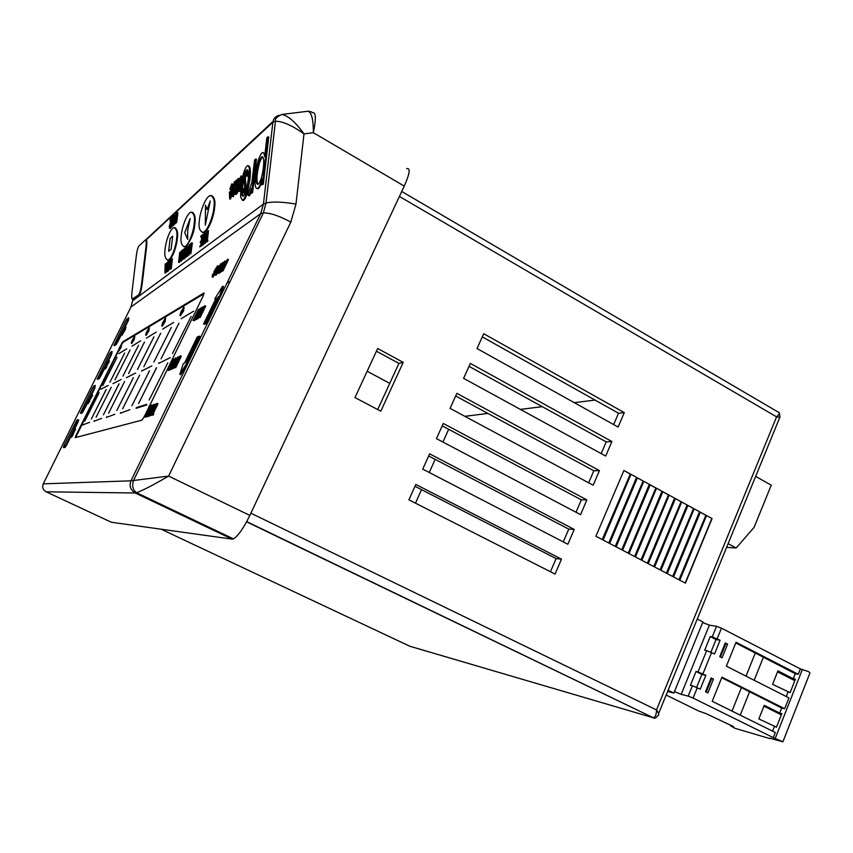 <?xml version="1.0" encoding="UTF-8"?>
<svg xmlns="http://www.w3.org/2000/svg" width="853" height="853" viewBox="0 0 853 853"><rect width="100%" height="100%" fill="white"/><g stroke="black" fill="none" stroke-linecap="round" stroke-linejoin="round"><path stroke-width="1.28" d="M210.254 201.02L205.306 225.107L205.498 205.147L207.119 209.593L205.498 205.147L205.306 225.107L210.254 201.02L207.119 209.593L210.254 201.02M187.692 239.426L184.717 232.602L190.155 218.571L187.66 230.15L190.155 218.571L184.717 232.602L187.692 239.426L187.66 230.15L187.692 239.426M171.133 249.279L168.638 251.315L170.173 238.318L172.679 236.174L171.133 249.279L168.638 251.315L170.173 238.318L172.679 236.174L171.133 249.279M118.759 350.978L121.073 347.416L121.648 344.249M119.345 347.811L118.311 350.754L120.508 347.128L121.531 344.185L119.345 347.811M131.714 343.396L134.198 339.643L134.785 336.338M132.311 340.091L131.266 343.173L134.646 336.263L132.311 340.091M146.066 335.208L148.731 331.231L149.328 327.765M146.673 331.742L145.607 334.973L148.113 330.9L149.158 327.68L146.673 331.742M162.177 326.081L165.066 321.848L165.663 318.233M162.784 322.455L161.718 325.835L164.405 321.506L165.461 318.126L162.784 322.455M180.367 315.621L183.502 311.121L184.099 307.315M180.975 311.825L179.908 315.386L182.798 310.748L183.864 307.197L180.975 311.825M167.54 260.25L168.659 260.272C173.02 258.566 177.019 244.011 177.243 239.213C178.202 233.242 177.413 229.382 174.876 227.612M176.571 239.096C177.616 232.57 176.667 228.732 173.745 227.591C169.289 229.446 165.386 244.022 165.173 248.639C164.128 255.09 165.066 258.928 168.009 260.154C172.349 258.459 176.347 243.894 176.571 239.096M202.396 232.528L203.878 232.517C209.39 230.406 214.38 213.474 214.551 208.089C215.606 201.681 214.625 197.501 211.619 195.54M213.804 207.951C214.977 200.743 213.751 196.606 210.115 195.54C204.453 197.875 199.623 214.817 199.463 219.957C198.269 227.069 199.495 231.216 203.153 232.389C208.654 230.267 213.634 213.335 213.804 207.951M186.274 246.293C191.349 239.437 194.196 232.08 194.825 224.222C195.827 218.037 194.953 214.028 192.202 212.162M194.121 224.094C195.22 217.248 194.143 213.261 190.901 212.152C185.89 214.231 181.572 229.905 181.38 234.767C180.26 241.538 181.326 245.515 184.6 246.73C189.473 244.832 193.919 229.158 194.121 224.094M171.933 218.699L171.549 221.993M171.378 223.422L171.069 225.981M170.909 227.41L169.438 228.209L169.352 226.098L170.323 222.889L170.173 219.05L170.664 222.58L171.357 217.952L170.216 227.644L169.438 228.209M170.376 218.858L171.037 219.392M172.285 226.216L170.547 227.346L171.549 225.555L171.901 222.558L171.016 223.358L171.805 223.347M172.37 218.624L171.581 218.635L171.698 217.643L173.362 216.779M173.564 225.096L171.89 226.141L173.458 216.022L174.215 215.969M176.358 214.636L175.963 217.984M175.793 219.424L175.483 222.025M175.313 223.465L174.577 223.742L174.225 217.163L173.319 224.861L173.969 224.989L173.148 225.021L174.3 215.233L174.993 215.319L175.132 217.941M174.428 221.087L173.969 224.989M175.43 219.36L176.464 217.526L176.912 213.73L175.995 214.572L176.113 213.559L177.2 212.557L177.872 212.674L176.699 222.548L174.95 223.401L176.347 218.539L175.43 219.36L176.251 219.338M176.816 214.54L175.995 214.572M165.535 273.088L164.885 272.981L165.194 263.918L165.269 266.68L166.1 266.04L166.932 262.564L164.885 272.981L165.557 273.077L167.145 264.942M165.375 263.78L166.026 263.897L165.94 266.157M167.646 261.999L166.602 270.774L167.668 270.582L167.54 271.585L165.919 272.203L167.476 262.138L168.148 262.095M168.094 263.854L167.305 270.518M168.521 270.849L167.86 270.732L168.169 261.594L168.254 264.377L169.097 263.716L169.939 260.197L167.86 270.732L168.542 270.827L169.491 265.987M168.35 261.455L169.001 261.562L168.926 263.854M171.741 258.79L170.568 268.706L169.619 269.09L169.608 264.814L171.144 259.259L172.402 258.907L171.229 268.812L170.301 269.217M180.857 260.986L180.09 261.221L179.706 254.205L178.757 262.223L179.439 262.34L178.586 262.351L179.78 252.179L180.505 252.264L180.665 255.228M179.93 258.224L179.439 262.34M181.401 260.442L180.473 260.922L182.094 250.579M183.619 259.163L182.894 259.109L183.043 251.294L181.199 260.378L181.892 260.496L181.177 260.4L182.115 250.345L182.99 250.324L182.915 251.038M182.968 255.175L181.892 260.496M182.297 250.206L181.625 257.435L183.235 249.471L183.96 249.556L183.949 250.654M185.602 250.782L184.109 259.067L183.224 259.099L185.517 246.357L186.402 246.325L186.189 247.541M187.084 249.918L186.594 256.956L185.677 256.998L185.634 253.16L184.589 257.83L185.282 257.947L184.365 257.99L185.623 252.403L185.559 247.647L186.476 247.594L186.487 248.564M185.666 256.209L185.282 257.947M188.726 250.771L187.649 256.167L186.924 256.071L187.18 246.378L187.297 249.311L188.257 248.575L189.195 244.8L186.924 256.071M187.383 246.218L188.076 246.336L188.012 248.767M189.057 255.1L188.332 255.004L189.281 244.726L188.79 251.966L190.454 243.798L190.39 250.771L191.488 242.988L192.394 242.966L190.859 253.746L190.134 253.65L190.262 245.675L188.364 254.983L189.035 255.122L190.198 249.545M189.473 244.576L190.176 244.694L190.091 245.579M190.496 243.766L191.2 243.894L191.179 245.163M202.779 236.313L202.364 239.8M201.777 244.832L201.639 245.995L199.613 246.837L200.839 244.896L201.233 241.538L200.135 242.38L201.148 242.295M201.766 236.985L200.764 237.07L200.892 235.961L202.705 235.023M204.517 236.793L203.611 244.512L202.577 245.078M202.929 234.362L203.366 238.627L204.176 233.391L202.886 244.384L201.905 244.982L201.766 242.561L202.939 238.957L202.673 234.564L203.664 234.49L203.728 235.567M204.421 243.222L204.592 233.061L204.763 236.142L205.829 235.311L206.842 231.302L204.421 243.222L205.125 243.382L207.311 232.73M204.827 232.88L205.552 233.008L205.509 235.556M207.759 230.577L206.597 240.546L207.855 240.279L207.727 241.431L205.722 242.241L207.546 230.747L208.505 230.705L207.386 240.205M248.692 195.529L247.956 195.07L248.916 191.093L251.816 182.755L254.631 159.852L256.476 159.127L252.584 192.725L250.75 193.364L251.315 188.428L249.097 195.71M250.771 193.364L249.513 195.689M267.927 136.811L268.77 136.981L263.321 184.227L261.402 184.909L262.138 178.533C260.719 183.885 259.301 187.138 257.862 188.268L257.275 188.598C255.143 188.513 254.535 183.768 255.442 174.385C256.924 163.488 259.077 156.344 261.914 152.954L262.532 152.559C263.62 152.282 264.323 153.657 264.665 156.696L266.84 137.791L267.927 136.811L262.468 184.067L261.402 184.909M261.583 183.342L258.694 188.428L257.254 188.609M263.417 152.708L264.963 154.116M231.888 186.274L230.832 189.739L229.873 189.003L231.76 183.885C232.432 184.301 232.538 186.412 232.091 190.208L229.702 198.909L229.404 192.181L231.781 190.166L231.515 185.655L230.054 189.59M231.995 183.928L232.538 184.035C233.21 184.451 233.317 186.562 232.88 190.358L232.005 195.422L230.278 199.016M235.791 183.235L235.513 184.397L234.362 183.192L233.605 185.922L233.903 192.042L232.73 196.446L232.229 195.006L232.592 193.588L232.933 194.687L233.605 191.179L233.242 186.306L234.532 181.444L235.097 182.723L234.319 187.372L234.692 192.192L233.285 196.553M234.788 181.401L235.865 182.606M235.332 194.303L236.142 180.292L235.577 192.49L237.998 178.682L239.16 178.522L237.465 193.119L236.302 193.268L236.612 190.635L235.833 194.399M236.718 193.343L236.132 194.452M236.494 179.983L237.283 180.132L235.993 191.722M241.143 178.341L240.013 181.956L239.021 181.209L241.004 175.91C241.708 176.336 241.826 178.49 241.378 182.382L238.883 191.339L238.541 184.461L241.047 182.339L240.759 177.733L239.224 181.796M241.25 175.963L242.401 177.648M240.589 190.091L239.458 191.445M248.383 165.823C250.324 165.93 250.846 170.547 249.94 179.652L247.466 192.32C246.218 196.627 244.992 199.261 243.809 200.188L242.497 200.327L240.653 197.011L240.941 186.317C242.348 175.878 244.353 169.129 246.943 166.058L247.573 165.663C249.513 165.77 250.025 170.376 249.119 179.493L246.656 192.16C245.408 196.478 244.182 199.101 242.998 200.039L242.497 200.327L243.308 200.487M184.003 246.837L185.432 246.794M138.954 294.168C139.935 292.952 140.798 289.604 141.534 284.124L145.916 247.359C146.428 242.476 146.321 239.96 145.575 239.832L138.783 246.112C137.823 247.455 137.002 250.771 136.288 256.039L132.055 291.491C131.543 296.364 131.639 298.891 132.364 299.072L139.551 294.264L133.047 299.104L130.967 307.005L43.258 483.843C41.978 487.266 42.927 489.921 46.126 491.808L111.38 522.26L232.112 539.128L135.264 492.991L136.597 492.714C143.219 490.23 153.892 484.685 168.617 476.081L249.844 515.415L404.258 186.114L313.371 132.695L303.999 133.9L295.98 204.102L290.82 222.1L168.617 476.081L130.978 480.825L43.258 483.843M139.551 294.264C140.532 293.048 141.395 289.7 142.131 284.22L146.513 247.466C147.025 242.583 146.919 240.066 146.172 239.928L145.788 239.864M114.398 345.646L116.029 344.74L117.799 341.808L128.43 320.355L128.803 317.796M97.7 379.35L99.236 378.647L100.974 375.757L111.7 354.123L112.095 351.479M80.875 413.342L82.304 412.852L91.111 396.624M91.25 395.397L92.124 395.014L87.635 403.362L94.822 388.19L95.237 385.46M63.389 447.367L64.657 447.068L66.342 444.274L77.239 422.267L78.199 419.687L76.845 420.166L64.359 444.744L63.389 447.367L63.943 447.633L65.223 447.335L66.897 444.541L77.804 422.534L78.753 419.964L78.241 419.708M220.362 296.503L223.454 286.587L222.665 286.16L219.573 296.076L220.362 296.503L218.997 297.27L206.33 323.362L204.379 324.343L203.59 323.927L216.193 297.985L214.86 298.742L215.628 299.147M215.233 272.107L213.645 272.256L217.611 265.773C218.443 265.315 218.027 266.85 216.374 270.358L216.577 270.476M214.977 274.709L212.546 277.044M217.099 268.098L215.734 270.401M217.846 273.099L215.713 275.092M224.936 261.05L219.52 272.171L218.251 272.981C217.568 273.557 217.718 272.779 218.699 270.636L220.948 267.149L222.409 262.713L221.492 266.669L224.542 261.317L225.693 261.455L224.083 264.761M220.884 271.318L220.277 272.576L218.592 273.163M222.868 262.415L223.614 262.82L223.049 264.377M227.73 259.216L222.27 270.433L220.81 271.286L221.663 268.599L227.324 259.483L228.476 259.632L223.028 270.838L221.481 271.649M196.169 319.225L195.518 319.96L194.761 319.566L197.544 311.793L193.396 320.301L194.153 320.696L193.034 320.493L198.45 309.383L199.421 310.055M194.942 319.065L194.153 320.696M197.182 318.681L196.542 319.417L195.785 319.022L201.244 307.816L202.001 307.805M202.641 307.027L198.013 316.548L203.366 306.622L199.879 315.546L204.539 305.96L205.68 306.152L200.167 317.487L198.813 317.401L202.758 308.21L197.555 318.883L196.798 318.478L202.268 307.24L203.035 307.229M198.962 317.049L198.141 318.574M173.33 363.175L170.536 369.786L169.363 369.573L170.717 365.862L168.212 370.042L168.969 370.426L167.796 370.213L171.122 364.657L173.138 359.07L174.215 359.518M169.459 369.616L168.969 370.426M174.62 367.025L173.863 368.432L172.551 368.261L178.096 356.874L173.745 366.363L179.535 356.245L175.483 365.638L180.559 355.786L174.972 367.259L178.48 358.068L172.093 369.157L170.941 368.922L175.451 358.047L174.417 361.224L175.494 360.766L177.861 356.981L170.941 368.922M175.825 357.876L176.582 358.271L175.665 360.467M180.559 355.786L181.337 356.181L175.75 367.664L174.417 367.494M146.737 416.253L146.385 416.978L143.986 417.032L144.626 415.731L145.938 415.368L147.644 411.871L146.407 412.234L147.302 412.575M149.851 407.361L148.806 407.073L149.435 405.772L151.397 405.367M149.733 414.249L148.721 416.339L147.388 416.467M151.855 405.026L150.704 409.739L153.519 404.514L147.942 415.955L146.919 416.232L151.493 405.132L152.623 405.399L151.994 407.073M154.638 408.107L151.45 413.844M150.608 415.347L149.168 415.624L153.828 404.418L152.719 407.755L153.732 407.457L156.078 403.725L149.168 415.624M154.169 404.311L154.937 404.695L153.935 407.084M157.229 403.373L152.229 413.63L153.028 413.406L152.378 414.75L150.459 415.272L156.899 403.469L158.008 403.757L153.252 413.524M153.028 413.406L153.807 413.801L153.156 415.144L150.459 415.272M125.391 327.019L121.286 335.048L125.21 327.147L125.945 327.307L125.295 328.618M125.114 328.522L125.658 328.81L125.156 329.844L121.99 335.24L121.286 335.048M109.408 360.894L108.502 363.122L107.947 362.845L108.448 361.576M108.182 362.962L107.382 364.679M108.448 361.608L106.433 366.587M107.009 364.498L105.26 367.867L106.135 366.491L106.806 366.779L105.282 368.997M92.124 395.014L92.678 395.291L89.341 400.953M89.202 400.878L89.757 401.155L88.104 403.533M75.011 428.824L70.788 437.088L74.861 428.878L75.576 429.102L73.091 434.113M72.74 433.932L73.305 434.209L72.814 435.179L71.449 437.333L70.788 437.088M199.901 336.54L187.553 361.971L188.353 362.376L180.612 374.744L179.812 374.328L183.246 363.741L184.472 363.239L197.192 337.042L199.101 336.125L199.901 336.54M75.8 437.493L76.77 435.233L76.194 434.955L75.203 437.653L141.971 420.134L144.072 417.074M76.194 434.955L122.533 341.978L204.006 292.952L203.099 296.066L149.638 405.708M148.934 407.137L147.1 410.911M146.439 412.255L144.765 415.688M712.074 518.581L685.439 583.153L679.809 580.2L706.529 515.564L712.074 518.581L706.529 515.564M705.911 515.223L700.356 512.195L673.539 576.916L679.18 579.88L705.911 515.223L678.967 579.763M699.737 511.853L672.91 576.585L667.249 573.621L694.161 508.814L699.737 511.853L694.161 508.814M693.542 508.473L687.944 505.413L660.936 570.316L666.62 573.291L693.542 508.473L666.396 573.173M687.315 505.072L660.297 569.985L654.592 567L681.696 502.012L687.315 505.072L681.696 502.012M681.078 501.671L675.437 498.589L648.237 563.662L653.963 566.659L681.078 501.671L653.75 566.552M674.808 498.248L647.598 563.332L641.861 560.325L669.157 495.166L674.808 498.248L669.157 495.166M668.528 494.825L662.845 491.723L635.453 556.966L641.221 559.984L668.528 494.825L641.008 559.877M662.216 491.381L634.813 556.636L629.024 553.608L656.522 488.268L662.216 491.381L656.522 488.268M655.893 487.927L650.178 484.813L622.583 550.228L628.384 553.266L655.893 487.927L628.181 553.16M649.538 484.461L621.933 549.886L616.111 546.837L643.802 481.327L649.538 484.461L643.802 481.327M643.162 480.985L637.404 477.84L609.618 543.436L615.461 546.496L643.162 480.985L615.258 546.389M636.764 477.488L608.967 543.094L603.103 540.024L630.996 474.343L636.764 477.488L630.996 474.343M630.346 473.991L623.906 470.472L595.906 536.249L602.453 539.682L630.346 473.991L602.229 539.565M618.116 427.054L624.3 412.639L483.715 333.715L477.04 348.536L618.116 427.054M599.435 470.611L456.856 393.329L450.085 408.374L593.166 485.24L599.435 470.611L593.827 470.76L455.662 395.995M561.477 559.152L415.816 484.44L408.896 499.826L555.079 574.09L561.477 559.152L556.103 558.598L414.984 486.306M380.811 411.189L354.976 397.573L377.676 348.504L403.213 362.365L380.811 411.189M574.229 529.425L429.603 453.839L422.725 469.107L567.863 544.257L574.229 529.425L568.77 529.116L428.643 455.971M611.91 441.523L470.334 363.41L463.605 378.348L605.683 456.046L611.91 441.523L606.216 441.897L469.022 366.332M586.875 499.911L443.283 423.472L436.459 438.634L580.562 514.647L586.875 499.911L581.341 499.837L576.01 512.248M376.429 351.223L398.916 363.399L377.719 409.557M550.462 571.745L556.103 558.598M563.279 541.89L568.77 529.116M588.655 482.809L593.827 470.76M601.194 453.593L606.216 441.897M613.659 424.57L618.532 413.236L482.286 336.882M442.206 425.871L581.341 499.837M415.475 503.174L421.542 489.665M429.262 472.498L435.158 459.372M442.942 442.057L448.667 429.315M389.757 383.349L367.153 371.247M406.646 168.606C410.624 167.689 409.824 173.532 404.258 186.114M249.844 515.415C243.563 528.22 238.094 536.036 233.434 538.861L232.112 539.128M250.878 513.197L656.49 709.909C656.426 714.483 655.371 717.096 653.313 717.746L246.592 521.833M658.548 713.62L779.887 417.192L776.571 416.861L656.49 709.909C658.942 713.545 659.358 715.443 657.738 715.614C656.106 718.055 654.635 718.77 653.313 717.746L246.72 521.609M399.417 196.435L776.571 416.861C779.631 413.95 780.154 412.351 778.16 412.074L401.752 191.477M46.126 491.808L135.264 492.991C130.488 490.102 129.059 486.05 130.978 480.825L260.666 213.666L263.438 204.08L272.875 122.224L275.444 121.211C282.887 121.329 292.408 125.562 303.999 133.9C295.351 121.926 287.898 115.443 281.661 114.483L281.661 114.483C276.798 116.861 274.73 119.1 275.455 121.211L266.019 202.993C273.163 201.468 283.143 201.841 295.98 204.102M307.656 111.274L308.093 111.221C311.612 112.5 313.371 119.655 313.371 132.695C316.282 118.407 315.941 111.754 312.358 112.724C312.251 112.074 310.833 111.562 308.104 111.221L281.661 114.483M403.213 362.365L398.916 363.399M226.898 283.228L230.182 281.287M464.864 416.317L487.905 413.438M520.383 409.397L542.263 406.668M574.304 402.669L595.063 400.078M624.3 412.639L618.532 413.236M623.906 470.472L630.079 474.001M636.519 477.499L608.765 542.988M637.404 477.84L642.917 480.985M649.282 484.461L621.73 549.78M650.178 484.813L655.637 487.927M661.96 491.381L634.6 556.519M662.845 491.723L668.272 494.825M674.552 498.248L647.384 563.215M675.437 498.589L680.811 501.671M687.06 505.072L660.083 569.868M687.944 505.413L693.276 508.463M699.471 511.843L672.686 576.479M700.356 512.195L705.655 515.212M711.807 518.571L685.215 583.036M240.802 184.184L238.691 185.954L239.117 189.515L240.802 184.184M239.043 191.243L239.842 191.392M240.631 185.144L239.49 186.103L239.512 189.099M238.691 185.954L239.49 186.103M238.36 178.373L236.665 192.97L237.465 193.119M235.321 190.112L236.11 190.272M232.73 196.446L233.519 196.595M233.903 192.042L234.692 192.192M234.042 189.92L234.82 190.07M233.786 188.353L234.575 188.502M233.541 187.223L234.319 187.372M233.605 185.922L234.394 186.082M235.097 182.723L235.844 182.862M232.592 193.588L233.306 193.727M231.547 191.957L229.542 193.642L229.937 197.128L231.547 191.957M229.862 198.813L230.641 198.962M231.227 195.273L232.005 195.422M232.091 190.208L232.88 190.358M231.387 192.895L230.321 193.791L230.331 196.691M229.542 193.642L230.321 193.791M258.352 184.067C260.538 181.7 262.223 176.219 263.396 167.604C264.121 160.268 263.641 156.675 261.956 156.813L261.455 157.123C259.301 159.703 257.638 165.151 256.476 173.479C255.783 180.676 256.263 184.291 257.894 184.323L258.352 184.067M262.468 184.067L263.321 184.227M257.862 188.268L258.694 188.428M256.476 173.479L257.307 173.649C256.721 179.386 256.945 182.926 257.99 184.28M262.735 157.005L262.287 157.293C260.133 159.874 258.47 165.322 257.307 173.649M261.455 157.123L262.287 157.293M255.644 158.967L251.752 192.565L252.584 192.725M251.752 192.565L250.75 193.364M243.468 195.998C245.461 193.674 247.018 188.438 248.138 180.292C248.831 173.319 248.426 169.822 246.922 169.8L246.474 170.078C244.502 172.402 242.977 177.541 241.889 185.496C241.196 192.501 241.591 196.062 243.094 196.211L243.468 195.998M246.656 192.16L247.466 192.32M242.998 200.039L243.809 200.188M249.119 179.493L249.94 179.652M241.889 185.496L242.7 185.655C242.103 191.211 242.273 194.708 243.212 196.158M247.626 170.003L246.453 171.304M246.474 170.078L247.285 170.237M244.448 176.496L242.7 185.655M246.016 171.314L246.666 174.769L246.218 176.081L245.792 173.383L244.651 177.467L244.992 187.233L243.393 192.831L242.892 190.144L243.35 188.641L243.766 190.667L244.608 187.628L244.278 177.755L246.016 171.314M243.35 188.641L244.15 188.79L244.193 189.761M243.5 192.767L244.065 192.959M244.992 187.233L245.803 187.393L244.31 192.927M245.142 184.301L245.952 184.451L245.803 187.393M244.555 179.354L245.355 179.514L245.952 184.451M244.651 177.467L245.451 177.627L245.355 179.514M246.186 174.289L245.451 177.627M246.218 176.081L247.029 176.24L247.477 174.929L246.666 174.769M246.314 171.272L246.933 171.4L247.477 174.929M70.884 437.067L71.449 437.333M72.26 434.913L72.814 435.179M87.635 403.362L88.2 403.64M90.29 398.191L90.844 398.468M91.751 395.739L92.305 396.016M106.252 366.502L104.802 368.795L105.42 366.961L108.821 360.638L108.171 362.642L108.726 362.93M104.802 368.795L105.356 369.072M107.083 365.713L106.486 365.457M107.297 363.314L107.851 363.602M124.367 329.706L122.395 333.075L124.367 329.706M121.435 334.952L121.99 335.24M124.602 329.557L125.156 329.844M152.378 414.75L153.156 415.144M151.173 412.106L152.986 408.822L152.175 409.056L150.938 411.978M156.078 403.725L156.632 404.002M149.52 415.528L150.299 415.912M152.175 409.056L152.708 409.323M150.064 411.061L147.953 413.268L147.558 414.921L150.064 411.061M147.942 415.955L148.721 416.339M149.403 412.404L148.262 414.729M147.953 413.268L148.721 413.641M146.407 412.234L147.036 410.933L148.283 410.57L150.192 406.646L148.806 407.073M151.152 405.239L145.618 416.595L146.385 416.978M145.618 416.595L143.986 417.032M173.095 368.038L173.863 368.432M174.972 367.259L175.75 367.664M172.946 365.404L174.748 362.12L173.884 362.493L172.946 365.404M171.325 368.763L172.093 369.157M173.543 358.878L171.986 363.218L175.43 358.089M175.398 358.068L171.528 364.519L169.779 369.402L170.536 369.786M171.528 364.519L172.285 364.903M197.374 318.169L196.798 318.478M204.923 305.747L199.399 317.081L200.167 317.487M199.399 317.081L198.813 317.401M201.617 307.602L196.158 318.819L196.915 319.225M198.845 309.159L196.073 316.921L200.231 308.381L200.977 308.37M200.604 308.178L195.156 319.363L195.913 319.758M224.456 265.368L221.492 269.964L224.456 265.368M220.81 271.286L221.567 271.691M222.27 270.433L223.028 270.838M222.079 268.3L222.825 268.706M221.492 267.575L218.858 271.712L221.492 267.575M219.52 272.171L220.277 272.576M220.575 269.452L219.637 271.211M219.104 270.358L219.85 270.753M220.82 263.662C221.545 263.374 221.108 264.91 219.509 268.268L215.329 274.933C214.625 275.178 215.095 273.578 216.737 270.145L220.82 263.662M219.125 268.503L220.213 264.931L217.12 269.911L215.948 273.664L219.125 268.503M215.329 274.933L216.076 275.338M220.127 266.264L216.779 272.715M217.12 269.911L217.856 270.316M216.374 270.358L212.194 276.926L212.6 274.453L213.122 273.877L212.845 275.647L215.958 270.668L217.025 267.01L215.638 268.695L214.636 270.753L216.012 270.561M215.638 268.695L216.374 269.1M213.122 273.877L213.858 274.282M212.194 276.926L212.93 277.321M215.425 270.241L214.817 271.499L215.382 271.808M214.817 271.499L213.645 272.256M199.101 336.125L186.306 362.482L187.553 361.971L179.812 374.328M203.59 323.927L205.53 322.946L206.33 323.362M205.53 322.946L218.208 296.844L218.997 297.27M218.208 296.844L219.573 296.076M214.86 298.742L222.665 286.16M92.017 388.968L80.374 413.097L81.749 412.575L83.455 409.739L94.267 387.912L95.173 385.428L93.734 386.121L92.017 388.968M108.736 355.243L97.221 379.116L98.692 378.369L100.43 375.48L111.146 353.846L112.02 351.447L110.474 352.353L108.736 355.243M125.306 321.816L113.929 345.412L115.486 344.463L117.256 341.531L127.886 320.067L128.718 317.753L127.086 318.862L125.306 321.816M76.77 435.233L118.514 350.86M204.07 293.741L123.099 342.266L121.776 344.313M126.724 348.813L118.802 353.686L126.724 348.813M117.01 357.236L102.755 385.577L117.085 357.226M99.097 392.668L84.767 421.147L99.161 392.679M108.203 385.481L100.835 389.235L108.203 385.481M109.898 382.261L124.677 353.025L109.898 382.261M106.135 389.586L91.367 418.962L106.198 389.586M89.597 422.32L82.784 424.943L89.597 422.32M96.069 417.277L111.221 387.283L96.069 417.277M101.539 418.386L93.979 421.286L101.539 418.386M118.983 383.829L103.416 414.835L119.057 383.839M121.158 379.51L112.98 383.658L121.158 379.51M114.995 379.798L130.082 349.933L114.995 379.798M122.96 376.109L138.538 345.252L122.96 376.109M140.681 340.816L131.884 346.201L140.681 340.816M156.216 332.116L146.385 338.108L156.216 332.116M128.568 373.603L144.488 342.042L128.568 373.603M135.574 373.081L126.425 377.687L135.574 373.081M108.587 413.225L124.581 381.515L108.587 413.225M114.824 414.259L106.369 417.458L114.824 414.259M116.808 410.496L133.356 377.666L116.808 410.496M137.482 369.477L153.945 336.807L137.482 369.477M173.745 322.381L162.678 329.087L173.745 322.381M143.816 366.737L160.684 333.256L143.816 366.737M122.651 408.768L139.593 375.128L122.651 408.768M129.816 409.696L120.294 413.257L129.816 409.696M131.927 405.697L149.499 370.788L131.927 405.697M151.834 365.916L141.545 371.066L151.834 365.916M153.871 362.088L171.346 327.36L153.871 362.088M161.068 358.793L178.981 323.18L161.068 358.793M193.642 311.174L181.103 318.745L193.642 311.174M172.498 353.515L191.104 316.474L172.498 353.515M170.312 357.61L158.647 363.41L170.312 357.61M156.472 367.728L138.57 403.544L156.579 367.728M146.855 404.311L136.405 407.617L136.064 408.331L146.503 405.047L146.855 404.311M149.126 400.046L167.838 362.802L149.126 400.046M137.141 407.99L136.405 407.617M159.554 363.005L158.989 362.717M142.398 370.682L141.865 370.405M121.318 412.937L120.625 412.596M107.329 417.16L106.678 416.84M94.886 420.998L94.267 420.689M83.647 424.677L83.061 424.389M667.611 691.474L673.849 693.062L702.904 621.944L697.264 619.033M673.849 693.062L668.112 690.248M207.119 240.151L206.98 241.292L207.727 241.431M206.98 241.292L205.722 242.241M204.656 241.079L205.584 236.526L204.741 237.187L204.656 241.079M204.389 243.244L205.125 243.382M206.842 231.302L207.471 231.408M204.741 237.187L205.424 237.305M202.801 243.414L203.238 239.746L201.969 242.401L202.182 243.851L202.801 243.414M202.886 244.384L203.611 244.512M201.937 244.992L202.63 245.11M203.121 240.738L202.651 243.521M201.969 242.401L202.694 242.529M202.193 234.938L200.913 245.867L201.639 245.995M200.135 242.38L201.361 240.418L201.852 236.217L200.764 237.07M200.913 245.867L199.613 246.837M191.69 242.838L190.155 253.629L190.859 253.746M187.18 254.013L188.033 249.726L187.276 250.313L187.18 254.013M186.946 256.049L187.649 256.167M187.276 250.313L187.895 250.419M185.783 247.477L185.826 251.486L187.148 246.4L185.837 252.243L186.53 252.36M185.837 252.243L185.901 256.838L186.594 256.956M185.709 246.197L183.416 258.949L184.109 259.067M183.278 249.439L183.15 256.295L184.227 248.692L185.101 248.671M184.408 248.543L182.894 259.109L183.608 259.205M181.87 250.537L180.665 260.783L181.348 260.901M179.823 252.147L180.207 259.131L181.646 251.017M181.337 250.963L180.132 261.189L180.815 261.306M171.442 259.941L169.779 264.686L169.832 268.077L170.515 267.81L171.442 259.941M170.568 268.706L171.229 268.812M171.336 260.869L170.365 267.927M170.653 260.783L171.314 260.901M169.779 264.686L170.44 264.803M168.105 268.812L168.883 264.803L168.222 265.315L168.105 268.812M169.939 260.197L170.515 260.304M168.222 265.315L168.766 265.411M167.007 270.465L166.889 271.467L167.54 271.585M166.889 271.467L165.919 272.203M165.119 271.073L165.898 267.106L165.237 267.607L165.119 271.073M165.237 267.607L165.781 267.703M177.2 212.557L176.038 222.43L176.699 222.548M176.038 222.43L174.95 223.401M174.343 215.201L174.684 221.748L176.07 213.932M175.771 213.879L174.609 223.71L175.27 223.827M173.617 215.862L172.583 224.627L173.234 224.296M172.999 224.254L172.882 225.256L173.532 225.373M172.882 225.256L171.89 226.141M172.754 216.662L171.602 226.397L172.253 226.514M171.016 223.358L172.466 217.824L171.581 218.635M171.602 226.397L170.547 227.346M170.163 226.791L170.547 223.571L169.523 225.949L169.651 227.218L170.163 226.791M170.216 227.644L170.867 227.762M170.387 224.883L170.12 226.834M169.523 225.949L170.173 226.066M728.121 543.638L736.171 547.999L754.095 527.335L771.251 485.197L755.651 476.39M726.607 547.349L736.171 547.999M769.811 738.176L782.883 741.801L773.298 737.632L775.313 732.514L712.212 701.294L721.947 677.165L784.696 708.726L788.972 697.903L726.383 666.182L736.032 642.266L798.28 674.307L800.402 668.933L808.676 671.663L809.945 672.996L783.001 741.502M697.306 687.667L693.084 698.074L688.168 696.123L692.391 685.737L700.249 689.128L705.857 675.309L698.01 671.929L706.679 650.604L714.515 653.963L720.081 640.251L712.244 636.914L716.552 626.326L721.467 628.16L800.402 668.933M779.717 713.076L764.256 705.335L758.85 718.93L776.475 727.182L781.838 713.609L779.717 713.076L781.711 708.011L741.406 687.635L732.002 711.082M741.406 687.635L721.723 677.73M749.552 691.836L740.233 715.155M774.364 726.628L772.573 731.16M711.125 677.943L705.538 691.751L707.873 692.924L713.46 679.116L711.125 677.943M722.075 657.812L727.62 644.122L725.295 642.927L719.751 656.629L722.075 657.812M693.084 698.074L773.298 737.632M688.168 696.123L681.184 694.342L709.376 625.164L716.552 626.326M696.634 687.347L701.891 674.414L696.037 671.482L690.429 685.268L692.391 685.737M696.037 671.482L698.01 671.929M710.922 652.15L716.051 639.537L710.25 636.562L704.695 650.221L706.679 650.604M710.25 636.562L712.244 636.914M769.673 738.549L734.945 728.291L730.552 725.818L733.601 726.649L706.081 713.641L698.842 711.071L666.15 695.046M702.669 622.53L709.376 625.164M735.755 642.949L795.263 673.699L798.28 674.307M795.263 673.699L793.279 678.732L777.936 670.863L772.583 684.351L790.113 692.636L795.433 679.169L793.279 678.732M787.969 692.167L786.253 696.517M781.711 708.011L784.696 708.726M755.289 652.993L746.012 676.13M763.36 657.29L754.18 680.267M681.184 694.342L674.456 691.57M716.051 639.537L720.081 640.251M701.891 674.414L705.857 675.309M720.444 656.981L725.786 643.791L725.093 643.429M725.786 643.791L727.62 644.122M706.231 692.103L711.658 678.711L710.954 678.359M711.658 678.711L713.46 679.116M763.936 706.135L781.348 714.857M777.552 671.844L794.825 680.694M130.967 307.005L260.666 213.666L263.374 212.877L266.019 202.993L263.438 204.08L132.865 300.619M279.198 115.336C275.615 116.168 273.504 118.46 272.875 122.224L146.13 239.928M273.013 121.414L145.735 239.832M143.72 241.516L139.508 245.429M161.164 529.223L409.835 646.243L654.016 717.981M409.835 646.243L410.528 646.446M233.434 538.861L136.597 492.714C132.844 490.08 131.81 486.05 133.484 480.602L263.374 212.877C270.166 212.823 279.315 215.894 290.82 222.1M235.705 186.807L236.494 186.967M244.854 182.03L245.653 182.19M141.534 284.124L142.131 284.22M145.916 247.359L146.513 247.466M150.992 407.329L151.706 407.681M146.919 416.232L147.697 416.616M221.194 271.115L221.951 271.521M222.111 264.494L222.804 264.878M218.251 272.981L218.997 273.386M66.342 444.274L66.897 444.541M77.239 422.267L77.804 422.534M80.374 413.097L80.928 413.374M83.455 409.739L84.01 410.005M94.267 387.912L94.822 388.19M97.221 379.116L97.764 379.382M98.66 378.391L99.215 378.657M100.43 375.48L100.974 375.757M111.146 353.846L111.7 354.123M113.929 345.412L114.473 345.689M116.029 344.74L115.486 344.463L116.019 344.751M117.256 341.531L117.799 341.808M127.886 320.067L128.43 320.355M202.417 244.736L203.142 244.864M170.184 268.994L170.845 269.1M169.843 227.975L170.493 228.092M775.313 738.197L802.46 669.328M711.594 652.481L702.925 673.838M721.467 628.16L717.17 638.758M118.876 351.041L118.311 350.754M131.863 343.471L131.266 343.173M146.236 335.293L145.607 334.973M162.379 326.187L161.718 325.835M180.612 315.749L179.908 315.386M779.983 416.936L779.386 413.14M239.672 191.488L238.883 191.339M236.025 194.505L235.236 194.356M233.445 196.638L232.656 196.489M230.481 199.058L229.702 198.909M258.118 188.758L257.275 188.598M262.681 156.963L261.956 156.813M249.353 195.763L248.532 195.604M247.53 169.918L246.922 169.8M244.203 192.981L243.393 192.831M185.282 246.848L184.6 246.73M203.878 232.517L203.153 232.389M168.659 260.272L168.009 260.154M132.364 299.072L132.951 299.158M88.254 403.608L87.688 403.33M105.388 369.05L104.834 368.773M149.776 411.636L149.2 411.349M216.118 275.306L215.372 274.901M212.994 277.278L212.258 276.884M98.692 378.369L99.236 378.647M202.737 245.099L202.012 244.971M170.568 269.271L169.907 269.153M170.152 228.327L169.502 228.209"/></g></svg>
